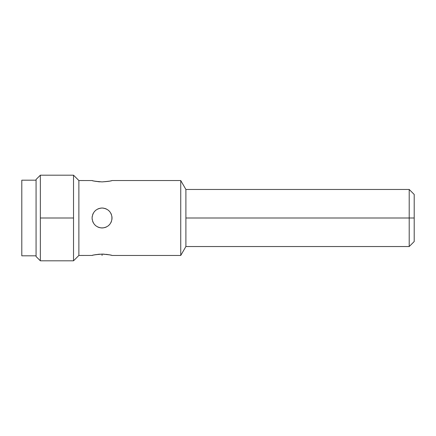 <?xml version="1.0" encoding="UTF-8"?>
<svg xmlns="http://www.w3.org/2000/svg" width="436" height="436" viewBox="0 0 436 436"><rect width="100%" height="100%" fill="white"/><g stroke="black" fill="none" stroke-linecap="round" stroke-linejoin="round"><path stroke-width="0.65" d="M40.352 260.81L40.352 175.19L36.068 179.474L36.068 256.526L40.352 260.81L73.526 260.81L73.526 175.19L78.878 180.542L92.11 180.553M111.899 216.256L111.899 219.744M111.469 221.357L110.815 222.812M109.779 224.344L108.237 225.848M106.411 226.993L104.613 227.657M103.599 227.87L100.569 227.875M99.555 227.668L97.735 227.003M95.92 225.875L94.361 224.36M93.293 222.785L92.645 221.314M92.225 219.728L92.078 218C92.666 211.94 95.996 208.61 102.062 208.01L103.594 208.13M104.209 254.166L102.062 254.101C107.687 254.477 111.006 254.929 112.014 255.447C111.91 255.098 108.597 254.646 102.062 254.101C96.416 254.482 93.097 254.929 92.11 255.447C92.225 255.093 95.539 254.646 102.062 254.101L101.92 254.101M99.904 254.166L97.855 254.346M96.269 254.564L95.555 254.684M94.65 254.853L93.669 255.065M92.841 255.262L92.35 255.382M92.11 255.447L78.878 255.458L73.526 260.81M102.062 181.899C96.487 181.529 93.173 181.082 92.127 180.559C92.149 180.891 95.462 181.338 102.062 181.899C107.638 181.534 110.946 181.087 111.992 180.559C112.003 180.886 108.689 181.332 102.062 181.899M92.367 180.618L92.901 180.755M93.62 180.924L94.656 181.147M95.375 181.283L96.143 181.42M97.926 181.665L99.931 181.839M111.213 255.24L110.455 255.065M109.463 254.853L108.531 254.673M107.85 254.559L106.215 254.341M110.493 180.929L111.305 180.733M78.878 180.542L78.878 255.458M112.052 180.542L180.744 180.542L180.744 255.458L112.052 255.458M100.498 208.136L102.062 208.01C108.139 208.621 111.469 211.951 112.052 218C111.463 224.06 108.133 227.39 102.062 227.99C95.985 227.379 92.655 224.05 92.078 218L92.23 216.24M92.672 214.599L93.331 213.144M94.356 211.645L95.887 210.147M97.713 209.008L99.49 208.348M104.591 208.337L106.395 208.997M108.204 210.119L109.752 211.624M110.809 213.177L111.469 214.637M185.894 189.464L409.208 189.464L414.2 194.456L414.2 218L185.894 218L185.894 189.464L180.744 180.542M185.894 218L185.894 246.536L180.744 255.458M409.208 189.464L409.208 246.536L185.894 246.536M414.2 218L414.2 241.544L409.208 246.536M36.068 180.188L21.8 180.188L21.8 255.812L36.068 255.812M102.062 254.101L102.062 255.463M40.352 218L73.526 218M40.352 175.19L73.526 175.19"/></g></svg>
